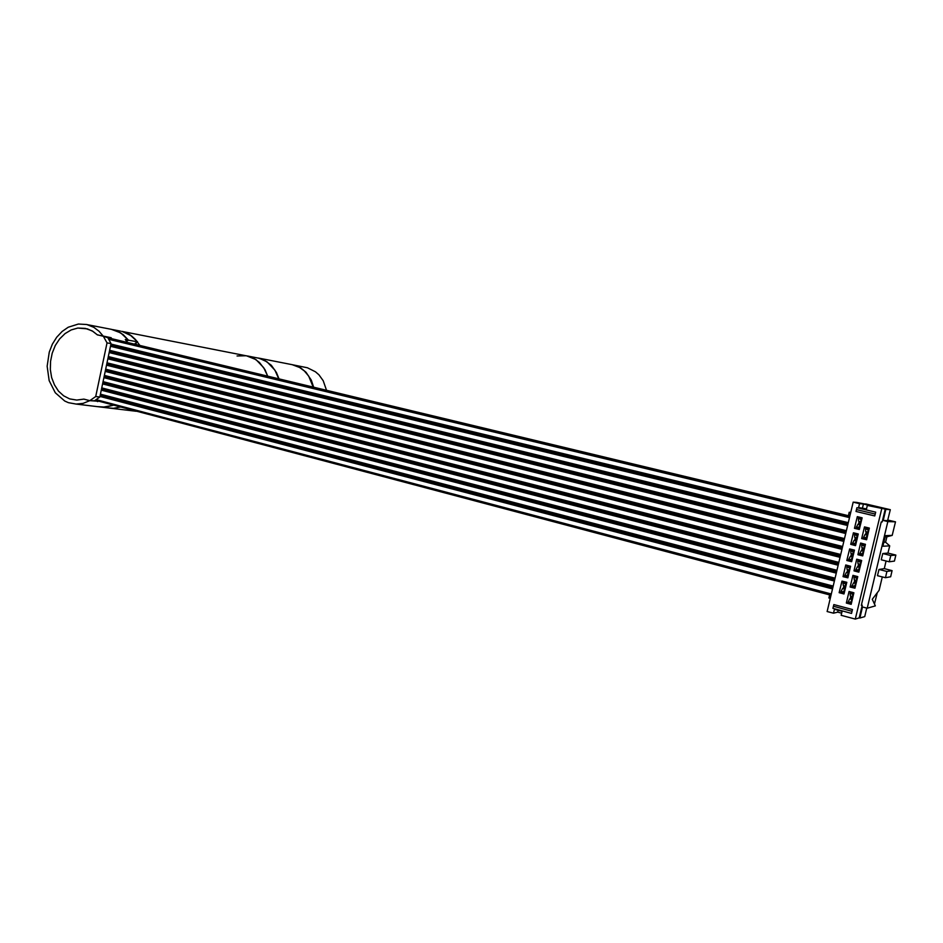 <?xml version="1.0" encoding="UTF-8"?>
<svg xmlns="http://www.w3.org/2000/svg" width="943" height="943" viewBox="0 0 943 943"><rect width="100%" height="100%" fill="white"/><g stroke="black" fill="none" stroke-linecap="round" stroke-linejoin="round"><path stroke-width="1.41" d="M236.999 356.006L246.371 355.735L256.048 359.684L263.722 367.629L267.706 376.174L264.924 369.621L259.419 362.43L254.233 358.552L248.41 356.171L121.694 331.347M135.639 343.087L136.876 344.749M107.207 407.8L113.549 408.319L120.35 407.058L113.549 408.319L107.207 407.8M127.258 342.439L125.278 339.539L128.531 340.152L126.621 341.425L128.531 340.152L123.156 334.659L116.873 330.922L111.392 329.331L120.739 332.938L128.531 340.152L137.513 341.849L129.769 334.694L121.859 331.382L131.431 335.826L135.462 339.421L139.941 345.48M136.558 344.666L135.592 344.431M98.025 406.716L105.628 407.14L113.313 405.195L102.528 407.246L76.147 404.111L83.078 403.333L89.821 400.669L83.762 399.066L76.737 400.103L69.688 398.901L63.7 395.836L58.525 391.074L54.458 384.874L51.688 377.565L50.368 369.55L50.557 361.252L52.242 353.095L55.331 345.503L59.692 338.891L65.067 333.598L71.197 329.932L77.75 328.081L85.377 328.341L92.119 330.922L97.247 334.812L103.353 336.274L107.042 342.898L95.762 396.52L89.821 400.669L83.868 399.101L76.713 400.103L69.688 398.901L63.7 395.836L58.525 391.074L54.458 384.874L51.688 377.565L50.368 369.55L50.557 361.252L52.242 353.095L55.331 345.503L59.692 338.891L65.067 333.598L71.197 329.932L77.75 328.081L87.31 328.836L92.874 331.37L97.4 334.848L111.121 337.735L111.793 338.714M137.513 341.849L135.155 343.417M135.981 343.511L135.438 343.747M247.49 355.959L259.408 358.328L267.14 361.935L274.837 370.08L278.727 378.815M76.147 404.111L68.367 402.661L64.713 401.011L55.307 392.795L49.177 380.618L47.15 366.19L49.284 352.116L52.395 344.219L56.745 337.229L62.108 331.464L68.273 327.186L78.375 324.015L86.721 324.51L93.864 327.374L98.98 331.205L103.353 336.274L107.844 337.665L111.097 343.629L99.864 397.038L94.571 400.834L89.821 400.669L98.402 401.246M108.457 337.229L109.117 338.077M97.683 401.647L95.172 400.469M847.627 569.643L848.264 570.232M849.407 571.222L846.366 572.531L844.869 575.254L846.92 575.784L848.405 573.061L846.366 572.531M850.963 596.07L852.92 596.943M852.896 596.931L849.655 598.958L848.005 602.459L850.056 603.001L852.413 599.076M853.002 596.589L852.354 593.359L853.851 593.029M854.771 580.004L855.36 580.546M855.183 580.534L856.539 581.418L853.486 582.892L851.835 586.357L853.898 586.888L856.232 583.045M856.833 580.558L856.197 577.234L857.682 576.998M858.578 563.914L859.179 564.539M859.026 564.527L860.358 565.446L857.317 566.814L855.678 570.232L857.753 570.763L860.063 566.991M860.653 564.503L860.051 561.097L861.501 560.944M861.725 550.559L862.397 547.812L862.998 548.52M862.869 548.508L864.354 548.873L864.13 549.569L861.159 550.724L859.533 554.095L861.596 554.614L863.894 550.924M864.483 548.425L863.906 544.936L865.344 544.865M865.556 534.481L866.228 531.687L868.208 532.819M868.173 532.83L865.002 534.61L863.375 537.934L865.45 538.441L867.725 534.834M868.326 532.335L867.76 528.764L869.175 528.764M843.242 588.173L843.832 585.686L845.753 586.57M845.635 587.088L842.547 588.562L841.038 591.332L840.873 592.027L842.924 592.569L845.234 588.774M845.847 586.157L845.211 582.939L846.684 582.68M848.405 573.061L849.042 572.778M849.667 570.15L849.042 566.849L850.492 566.672M851.423 553.588L852.071 554.272M853.191 555.321L850.185 556.488L848.523 559.871L850.586 560.39L852.861 556.747M853.486 554.13L852.708 551.443L854.311 550.641M855.23 537.51L855.867 538.276M856.987 539.42L854.004 540.433L852.366 543.757L854.417 544.264L856.68 540.716M857.305 538.088L856.55 535.318L858.13 534.598M859.038 521.42L860.994 522.587L859.592 522.257M860.77 523.495L857.835 524.343L856.197 527.632L858.26 528.139L860.499 524.65M861.124 522.021L860.558 518.473L861.961 518.532M830.983 595.269L95.479 400.292M108.292 338.337L849.82 516.01M326.537 390.308L323.154 380.76L318.934 374.854L315.457 371.719L307.359 367.723L293.356 364.929M313.677 387.219L311.296 380.135L306.004 372.249L300.746 367.935L292.589 364.776M258.7 358.151L292.908 364.835L299.12 367.169L304.377 370.988L308.715 376.186L313.229 387.113M278.963 378.874L276.429 372.473L271.325 365.342L264.677 360.332L258.017 358.01M108.716 337.57L106.547 337.04M108.528 338.065L106.642 337.193M108.81 337.677L108.103 337.547M848.877 567.545L846.826 567.026L846.991 566.33L849.69 566M846.826 567.026L847.085 569.501L849.136 570.032M848.217 576.256L844.704 575.949L844.869 575.254M850.621 512.662L849.219 512.332L848.417 515.668M856.421 502.43L865.627 504.116M841.675 613.162L837.69 612.101L833.494 613.233L827.129 611.512L853.132 502.112L856.433 502.348M866.735 608.094L864.719 616.557L859.875 618.066L862.527 606.974L867.171 608.211L887.882 521.573L883.202 520.453L885.866 509.291L885.218 509.137L882.153 521.974L881.281 521.939L861.348 605.406L862.291 605.147L859.238 617.901L855.313 619.127L841.156 615.308L842.099 611.347L834.425 609.284L833.494 613.233M859.875 618.066L859.238 617.901M862.291 605.147L861.454 604.923M829.592 594.892L828.85 598.027L830.241 598.392M852.189 594.055L850.126 593.512L852.425 592.357M850.126 593.512L850.386 595.917L852.437 596.459M852.354 593.359L850.303 592.817M851.564 602.624L850.056 603.001M850.221 602.306L848.17 601.752M851.718 599.5L849.655 598.958M852.213 599.383L850.162 598.84M856.032 577.941L853.969 577.411L854.134 576.703L856.574 576.314M853.969 577.411L854.217 579.862L856.268 580.393M856.197 577.234L854.134 576.703M855.384 586.593L853.898 586.888M854.063 586.192L852 585.65M855.549 583.434L853.486 582.892M856.032 583.34L853.981 582.809M859.886 561.792L857.812 561.274L857.989 560.578L860.829 560.272M857.812 561.274L858.047 563.784L860.11 564.303M860.051 561.097L857.989 560.578M859.214 570.55L857.753 570.763M857.918 570.055L855.843 569.537M859.379 567.344L857.317 566.814M859.863 567.285L857.812 566.755M863.741 545.643L861.666 545.125L861.831 544.429L865.285 544.252M861.666 545.125L861.878 547.683L863.941 548.189M863.906 544.936L861.831 544.429M863.045 554.484L861.596 554.614M861.761 553.906L859.698 553.388M863.222 551.242L861.159 550.724M863.694 551.207L861.643 550.688M867.595 529.459L865.521 528.952L865.686 528.257L869.293 528.28M865.521 528.952L865.721 531.569L867.796 532.064M867.76 528.764L865.686 528.257M866.876 538.406L865.45 538.441M865.615 537.746L863.552 537.239M867.065 535.117L865.002 534.61M867.536 535.105L865.474 534.61M845.046 583.634L842.995 583.104L843.16 582.409L845.494 581.996M842.995 583.104L843.266 585.532L845.317 586.063M845.211 582.939L843.16 582.409M844.398 592.251L842.924 592.569M843.089 591.862L841.038 591.332M844.586 589.092L842.547 588.562M845.069 588.998L843.03 588.467M846.755 576.479L846.92 575.784M848.889 572.99L846.838 572.472M849.042 566.849L846.991 566.33M852.708 551.443L850.657 550.924L850.822 550.229L854.028 550.005M850.657 550.924L850.904 553.458L852.955 553.977M852.885 550.747L850.822 550.229M852.024 560.236L850.586 560.39M850.751 559.694L848.688 559.164M852.236 557.007L850.185 556.488M852.708 556.959L850.657 556.453M856.55 535.318L854.488 534.811L854.653 534.115L858.26 534.068M854.488 534.811L854.723 537.392L856.786 537.899M856.715 534.622L854.653 534.115M855.843 544.205L854.417 544.264M854.582 543.569L852.531 543.062M856.055 540.94L854.004 540.433M856.527 540.917L854.476 540.41M860.393 519.169L858.33 518.674L858.495 517.978L862.055 518.131M858.33 518.674L858.554 521.302L860.617 521.809M860.558 518.473L858.495 517.978M859.662 528.151L858.26 528.139M858.425 527.432L856.362 526.937M859.886 524.85L857.835 524.343M860.346 524.85L858.295 524.355M832.869 587.359L100.264 395.141M849.219 512.332L850.68 512.414M866.511 508.866L858.625 507.605L866.381 509.444L867.324 505.46L885.218 509.137M855.313 619.127L881.646 508.831M858.625 507.605L859.568 503.633L853.132 502.112M833.848 604.604L832.952 608.388L851.541 613.374L852.448 609.567L833.848 604.604L832.952 608.388M856.892 507.699L855.996 511.507L874.774 515.986L875.682 512.155L856.892 507.699L855.996 511.507M853.922 592.758L851.152 604.369L846.319 603.084L849.089 591.485L853.922 592.758M841.958 581.077L846.767 582.326L844.009 593.925L839.199 592.652L841.958 581.077M857.765 576.621L854.995 588.243L850.162 586.982L852.932 575.371L857.765 576.621M845.777 564.998L850.598 566.224L847.84 577.835L843.03 576.586L845.777 564.998M861.619 560.472L858.837 572.106L854.004 570.869L856.774 559.246L861.619 560.472M849.608 548.909L854.441 550.111L851.67 561.722L846.849 560.507L849.608 548.909M865.474 544.3L862.692 555.946L857.847 554.732L860.617 543.097L865.474 544.3M853.45 532.783L858.283 533.974L855.513 545.596L850.68 544.406L853.45 532.783M869.34 528.104L866.558 539.773L861.69 538.583L864.472 526.937L869.34 528.104M857.281 516.658L862.126 517.813L859.356 529.459L854.523 528.28L857.281 516.658M862.491 507.912L863.423 503.998L871.084 505.802L867.324 505.46M863.423 503.998L859.568 503.633M885.866 509.291L890.275 509.656L865.686 503.868M859.509 528.799L857.576 527.962M858.495 524.096L859.085 521.597M859.933 518.037L860.11 517.33M850.881 596.047L850.244 598.699M844.339 592.534L843.761 592.393M855.301 586.947L854.57 586.758M854.063 582.668L854.712 579.992M848.122 576.633L847.262 576.409M847.05 572.177L847.639 569.69M859.108 570.986L858.036 570.715M857.894 566.625L858.543 563.902M851.918 560.696L850.645 560.378M850.857 556.17L851.458 553.671M862.916 555.014L860.806 554.413M863.199 544.359L863.34 543.769M855.714 544.759L853.733 544.099M854.676 540.139L855.266 537.64M856.114 534.092L856.256 533.479M866.735 539.019L864.66 538.253M867.041 528.269L867.195 527.597M857.493 528.304L854.523 528.28M848.417 602.565L846.319 603.084M841.474 592.18L839.199 592.652M852.507 586.522L850.162 586.982M845.6 576.185L843.03 576.586M856.692 570.491L854.004 570.869M849.843 560.201L846.849 560.507M860.794 554.484L857.847 554.732M853.698 544.252L850.68 544.406M864.601 538.5L861.69 538.583M887.882 521.573L895.485 521.844L887.787 520.064M890.275 509.656L887.646 520.63L883.202 520.453M877.167 592.852L874.55 603.779M867.171 608.211L875.363 605.877L872.263 599.241L879.088 590.342L882.306 576.904M885.453 577.717L886.95 571.47L878.97 569.442L877.473 575.678L885.453 577.717L890.64 576.751L892.113 570.633L884.275 568.653L886.114 560.991M889.273 561.792L890.77 555.533L882.766 553.553L881.281 559.788L889.273 561.792L894.388 561.144L895.85 555.026L888 553.081L889.744 545.832L885.571 542.19L886.88 536.744L892.231 535.435L895.485 521.844M889.744 545.832L882.943 546.256L885.489 535.565L892.231 535.435M882.766 553.553L888 553.081M878.97 569.442L884.275 568.653M885.194 536.791L886.88 536.744M883.886 542.272L885.571 542.19M890.77 555.533L895.85 555.026M886.95 571.47L892.113 570.633M837.69 612.101L838.127 610.286M833.789 606.396L852.036 611.288M856.798 509.633L875.245 514.018M849.82 516.033L108.657 337.983M847.934 523.978L110.791 345.091M846.048 531.923L109.471 351.35M844.162 539.856L108.162 357.621M842.276 547.777L106.842 363.88M840.39 555.71L105.522 370.139M838.504 563.631L104.213 376.387M836.63 571.541L102.893 382.646M834.744 579.45L101.573 388.893M95.762 396.52L99.864 397.038M107.042 342.898L111.097 343.629M851.27 597.709L852.649 598.074M855.077 581.725L856.468 582.079M858.896 565.729L860.275 566.083M862.715 549.71L864.106 550.052M866.534 533.667L867.925 534.009M844.185 587.371L845.482 587.713M847.981 571.423L849.289 571.753M851.788 555.451L853.085 555.781M855.596 539.467L856.892 539.785M859.403 523.459L860.711 523.778M833.07 586.487L100.406 394.457M832.563 588.632L100.052 396.143M832.48 588.962L99.993 396.402M831.278 594.019L96.422 399.679M831.196 594.396L96.08 399.903M849.525 517.259L108.716 339.02M849.454 517.589L108.893 339.327M848.24 522.693L111.003 344.065M848.146 523.082L110.944 344.384M847.639 525.216L110.59 346.057M847.557 525.534L110.531 346.317M846.354 530.638L109.683 350.336M846.26 531.027L109.624 350.655M845.753 533.149L109.27 352.328M845.671 533.479L109.211 352.588M844.456 538.571L108.374 356.607M844.374 538.96L108.304 356.914M843.867 541.093L107.95 358.599M843.785 541.412L107.903 358.847M842.57 546.504L107.054 362.866M842.488 546.893L106.983 363.185M841.981 549.026L106.63 364.858M841.899 549.356L106.583 365.118M840.696 554.437L105.734 369.137M840.602 554.826L105.675 369.444M840.095 556.959L105.321 371.118M840.013 557.278L105.262 371.377M838.81 562.358L104.414 375.397M838.716 562.747L104.355 375.703M838.209 564.881L104.001 377.377M838.127 565.211L103.942 377.636M836.924 570.279L103.105 381.656M836.83 570.668L103.035 381.95M836.323 572.802L102.681 383.636M836.252 573.132L102.634 383.895M835.038 578.2L101.785 387.903M834.956 578.578L101.726 388.21M834.449 580.711L101.373 389.895M834.366 581.053L101.314 390.154M833.164 586.11L100.477 394.15M136.169 411.242L102.528 407.246M120.468 331.111L112.618 329.567M111.392 329.331L86.473 324.463M866.723 532.465L868.208 532.83M848.087 570.22L849.56 570.598M851.918 554.248L853.368 554.614M855.749 538.264L857.175 538.618"/></g></svg>

